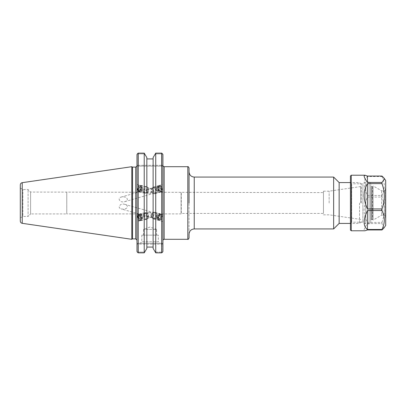<?xml version="1.0" encoding="UTF-8"?>
<svg xmlns="http://www.w3.org/2000/svg" width="406" height="406" viewBox="0 0 406 406"><rect width="100%" height="100%" fill="white"/><g stroke="black" fill="none" stroke-linecap="round" stroke-linejoin="round"><path stroke-width="0.3" stroke-dasharray="2.03 1.52" d="M122.957 201.914C120.871 201.944 119.608 201.061 119.166 199.27C119.308 198.123 119.998 197.392 121.232 197.072C123.089 196.636 124.83 196.849 126.449 197.717C128.083 199.442 127.54 200.757 124.83 201.65L122.957 201.914M151.042 192.855L151.042 188.536A2.695 1.451 103.5 0 0 150.859 188.47A2.695 1.451 103.5 0 0 149.758 188.912L149.22 189.044C147.611 189.551 146.774 190.328 146.693 191.368C146.779 192.434 147.652 193.19 149.322 193.642L149.758 193.733A2.695 1.451 103.5 0 0 151.042 192.855L149.758 193.733M158.325 188.029A2.695 1.629 74 0 1 159.314 186.146A2.695 1.629 74 0 1 161.624 188.288A2.695 1.629 74 0 1 160.801 191.327A2.695 1.629 74 0 1 158.325 188.029M149.758 188.912L159.314 186.146M157.904 187.856A3.349 2.025 74 0 1 159.137 185.517A3.349 2.025 74 0 1 162.004 188.176A3.349 2.025 74 0 1 160.984 191.957A3.349 2.025 74 0 1 157.904 187.856M162.913 189.409L162.913 184.431L162.913 189.409M140.923 187.734A2.695 1.451 103.5 0 0 140.004 185.867A2.695 1.451 103.5 0 0 137.964 188.151A2.695 1.451 103.5 0 0 138.75 191.109A2.695 1.451 103.5 0 0 140.923 187.734M158.325 217.971A2.695 1.629 -74 0 1 160.801 214.672A2.695 1.629 -74 0 1 161.624 217.712A2.695 1.629 -74 0 1 159.314 219.854A2.695 1.629 -74 0 1 158.325 217.971M150.971 215.86L151.042 217.464L149.22 216.956C147.611 216.449 146.774 215.672 146.693 214.632C146.779 213.566 147.652 212.81 149.322 212.358L149.758 212.267L151.042 213.145L150.971 215.86M159.314 219.854L151.042 217.464A2.695 1.451 -103.5 0 1 150.859 217.53L140.004 220.133A2.695 1.451 -103.5 0 0 140.923 218.266A2.695 1.451 -103.5 0 0 138.75 214.891A2.695 1.451 -103.5 0 0 137.964 217.849A2.695 1.451 -103.5 0 0 140.004 220.133M119.166 206.73C119.313 207.882 120.003 208.613 121.232 208.928L122.957 209.151C124.672 209.191 126.104 208.674 127.245 207.593C127.687 205.923 126.88 204.842 124.83 204.355C121.983 203.543 120.095 204.335 119.166 206.73M162.913 216.591L162.913 221.569L162.913 216.591M157.904 218.144A3.349 2.025 -74 0 1 160.984 214.043A3.349 2.025 -74 0 1 162.004 217.824A3.349 2.025 -74 0 1 159.137 220.483A3.349 2.025 -74 0 1 157.904 218.144M151.042 213.145A2.695 1.451 -103.5 0 0 149.758 212.267M149.758 217.088A2.695 1.451 -103.5 0 0 150.859 217.53M136.984 189.313L136.984 184.471L136.984 189.313M141.298 187.552A3.349 1.807 103.5 0 0 140.156 185.232A3.349 1.807 103.5 0 0 137.619 188.069A3.349 1.807 103.5 0 0 138.598 191.744A3.349 1.807 103.5 0 0 141.298 187.552M141.298 218.448A3.349 1.807 -103.5 0 0 138.598 214.256A3.349 1.807 -103.5 0 0 137.619 217.931A3.349 1.807 -103.5 0 0 140.156 220.768A3.349 1.807 -103.5 0 0 141.298 218.448M136.984 216.687L136.984 221.529L136.984 216.687M359.564 203L359.564 223.417L359.564 203M361.223 203L361.223 184.243L361.223 203M339.152 223.417L339.152 182.583M136.984 251.547L136.984 243.326L137.675 243.326L136.984 243.326L136.984 251.547L136.984 154.453L136.984 240.129L136.984 166.161L162.913 166.161L162.913 240.545L162.913 165.328L162.913 166.161L162.217 166.161L161.877 165.328L161.877 153.904L161.877 165.328L138.02 165.328L138.02 153.904L137.624 153.605L138.02 153.904L144.8 153.904L146.85 157.594L146.85 158.924L153.118 158.924L153.118 157.594L155.163 153.904L161.877 153.904L162.273 153.605L161.669 153.143L161.669 252.857L162.273 252.395L161.877 252.096L161.877 244.153L161.877 252.096L162.273 252.395M162.913 154.453L162.913 251.547M162.913 243.326L162.913 244.153L162.913 243.326L137.675 243.326L162.913 243.326M189.049 167.942L189.049 238.058M189.049 234.115L189.049 171.885M333.641 228.928L333.641 177.072M20.3 217.936L20.3 188.064L20.3 217.936L22.888 216.444L22.888 189.556L22.888 216.444L28.1 216.444L28.1 189.556L28.1 216.444L30.607 213.932L30.607 192.068L30.607 213.932L66.767 213.932L66.767 192.068L66.767 213.932L66.777 203L66.777 213.911L181.086 213.911L181.086 192.089L181.086 213.911L181.289 192.586L181.289 213.414L323.47 213.414L323.47 192.586L323.47 213.414M66.777 203L66.777 192.089L66.777 203M360.812 203L360.812 186.724L360.812 203M329.134 203L329.134 191.175L329.134 203M323.47 203L323.47 191.175L323.47 203M158.33 235.155L141.775 235.155L158.33 235.155L158.33 241.768L141.775 241.768L158.33 241.768L159.883 243.326L140.217 243.326L159.883 243.326M137.624 153.605L138.228 153.143L138.228 252.857L144.221 252.857L144.221 153.143L144.8 153.904L138.02 153.904L138.02 165.328L137.675 166.161L138.02 165.328L162.913 165.328L161.877 165.328L162.217 166.161L136.984 166.161L136.984 154.453M132.518 167.115L132.518 238.885M131.798 239.301L131.798 166.699M137.624 252.395L138.02 252.096L144.8 252.096L138.02 252.096L138.02 244.153L137.675 243.326L138.02 244.153L138.02 252.096L137.624 252.395L138.228 252.857M162.217 243.326L161.877 244.153L136.984 244.153L162.913 244.153L161.877 244.153L162.217 243.326M161.669 252.857L155.742 252.857L155.163 252.096L161.877 252.096L155.163 252.096L153.118 248.406L153.118 157.594L153.118 247.076L146.85 247.076L146.85 248.406L146.85 157.594L146.85 248.406L144.221 252.857M155.742 252.857L155.742 153.143L155.163 153.904L161.877 153.904L162.273 153.605M20.3 221.103L20.3 184.897M143.516 235.155L143.516 229.426L150.053 227.05L156.584 229.426L143.516 229.426L156.584 229.426L156.584 235.155L143.516 235.155L156.584 235.155M153.118 247.076L153.118 158.924M146.85 158.924L146.85 247.076M152.25 216.007A3.431 2.071 106 0 0 153.483 218.946A3.431 2.071 106 0 0 156.417 216.22A3.431 2.071 106 0 0 155.376 212.353A3.431 2.071 106 0 0 152.25 216.007M152.357 215.992A3.268 1.974 -74 0 1 155.331 212.511A3.268 1.974 -74 0 1 156.325 216.195A3.268 1.974 -74 0 1 153.529 218.788A3.268 1.974 -74 0 1 152.357 215.992M156.63 217.266A3.431 2.071 106 0 0 157.863 220.204A3.431 2.071 106 0 0 160.796 217.479A3.431 2.071 106 0 0 159.751 213.607A3.431 2.071 106 0 0 156.63 217.266M156.736 217.251A3.268 1.974 106 0 0 157.904 220.047A3.268 1.974 106 0 0 160.705 217.449A3.268 1.974 106 0 0 159.71 213.764A3.268 1.974 106 0 0 156.736 217.251M157.675 217.52A3.268 1.974 106 0 0 158.842 220.316A3.268 1.974 106 0 0 160.593 219.636A3.268 1.974 106 0 0 161.771 215.54A3.268 1.974 106 0 0 160.644 214.033A3.268 1.974 106 0 0 157.675 217.52M157.411 218.408L158.609 218.21L159.375 216.53L158.949 215.043L157.756 215.241L156.985 216.926L157.411 218.408L159.289 218.946L158.863 217.464L159.629 215.779L160.827 215.581L161.253 217.068L160.487 218.748L159.289 218.946M160.487 218.748L158.609 218.21M161.253 217.068L159.375 216.53M160.827 215.581L158.949 215.043M159.629 215.779L157.756 215.241M158.863 217.464L156.985 216.926M151.418 215.723A3.268 1.974 106 0 0 151.463 217.017A3.268 1.974 106 0 0 152.59 218.519A3.268 1.974 106 0 0 155.386 215.921A3.268 1.974 106 0 0 154.392 212.236A3.268 1.974 106 0 0 152.641 212.917A3.268 1.974 106 0 0 151.418 215.723M158.244 217.565A2.857 1.725 106 0 0 158.934 219.844A2.857 1.725 106 0 0 160.801 219.418A2.857 1.725 106 0 0 161.832 215.835A2.857 1.725 106 0 0 159.964 214.622A2.857 1.725 106 0 0 158.244 217.565M151.255 215.322A2.04 1.233 106 0 0 151.286 216.134A2.04 1.233 106 0 0 152.96 216.768A2.04 1.233 106 0 0 153.778 213.921A2.04 1.233 106 0 0 152.022 213.571A2.04 1.233 106 0 0 151.255 215.322M143.46 215.713A3.431 1.847 -103.5 0 0 146.196 219.402A3.431 1.847 -103.5 0 0 147.195 215.637A3.431 1.847 -103.5 0 0 144.597 212.734A3.431 1.847 -103.5 0 0 143.46 215.713M143.557 215.728A3.268 1.761 76.5 0 1 144.637 212.891A3.268 1.761 76.5 0 1 147.109 215.657A3.268 1.761 76.5 0 1 146.16 219.245A3.268 1.761 76.5 0 1 143.557 215.728M138.781 216.829A3.431 1.847 -103.5 0 0 141.511 220.524A3.431 1.847 -103.5 0 0 142.511 216.758A3.431 1.847 -103.5 0 0 139.913 213.855A3.431 1.847 -103.5 0 0 138.781 216.829M138.872 216.85A3.268 1.761 -103.5 0 0 141.476 220.367A3.268 1.761 -103.5 0 0 142.425 216.779A3.268 1.761 -103.5 0 0 139.953 214.013A3.268 1.761 -103.5 0 0 138.872 216.85M137.867 217.088A3.268 1.761 -103.5 0 0 139.197 220.133A3.268 1.761 -103.5 0 0 140.471 220.605A3.268 1.761 -103.5 0 0 141.425 217.022A3.268 1.761 -103.5 0 0 138.948 214.251A3.268 1.761 -103.5 0 0 138.03 215.251A3.268 1.761 -103.5 0 0 137.867 217.088M141.019 218.524L142.085 218.722L142.445 217.225L141.745 215.535L140.679 215.337L140.319 216.834L141.019 218.524L139.014 219.007L138.314 217.311L138.674 215.819L139.735 216.017L140.44 217.707L140.08 219.199L139.014 219.007M140.08 219.199L142.085 218.722M140.44 217.707L142.445 217.225M139.735 216.017L141.745 215.535M138.674 215.819L140.679 215.337M138.314 217.311L140.319 216.834M144.556 215.49A3.268 1.761 -103.5 0 0 147.16 219.007A3.268 1.761 -103.5 0 0 148.078 218.007A3.268 1.761 -103.5 0 0 146.911 213.125A3.268 1.761 -103.5 0 0 145.637 212.653A3.268 1.761 -103.5 0 0 144.556 215.49M137.766 217.21A2.857 1.543 -103.5 0 0 138.928 219.874A2.857 1.543 -103.5 0 0 140.923 219.154A2.857 1.543 -103.5 0 0 140.009 215.342A2.857 1.543 -103.5 0 0 137.908 215.606A2.857 1.543 -103.5 0 0 137.766 217.21M146.251 215.373A2.04 1.101 -103.5 0 0 146.48 216.317A2.04 1.101 -103.5 0 0 148.454 216.951A2.04 1.101 -103.5 0 0 147.723 213.896A2.04 1.101 -103.5 0 0 146.251 215.358A2.04 1.101 -103.5 0 0 146.251 215.373M146.957 191.13A3.431 1.847 -76.5 0 1 144.597 193.266A3.431 1.847 -76.5 0 1 143.597 189.5A3.431 1.847 -76.5 0 1 146.196 186.598A3.431 1.847 -76.5 0 1 146.957 191.13M146.886 191.069A3.268 1.761 103.5 0 0 146.16 186.755A3.268 1.761 103.5 0 0 143.683 189.521A3.268 1.761 103.5 0 0 144.637 193.109A3.268 1.761 103.5 0 0 146.886 191.069M142.278 190.008A3.431 1.847 -76.5 0 1 139.913 192.145A3.431 1.847 -76.5 0 1 138.918 188.379A3.431 1.847 -76.5 0 1 141.511 185.476A3.431 1.847 -76.5 0 1 142.278 190.008M142.201 189.947A3.268 1.761 -76.5 0 1 139.953 191.987A3.268 1.761 -76.5 0 1 138.999 188.399A3.268 1.761 -76.5 0 1 141.476 185.633A3.268 1.761 -76.5 0 1 142.201 189.947M141.197 189.709A3.268 1.761 -76.5 0 1 138.948 191.749A3.268 1.761 -76.5 0 1 138.03 190.749A3.268 1.761 -76.5 0 1 139.197 185.867A3.268 1.761 -76.5 0 1 140.471 185.395A3.268 1.761 -76.5 0 1 141.197 189.709M141.242 190.795L140.385 190.14L140.522 188.313L141.521 187.146L142.384 187.8L142.242 189.627L141.242 190.795L139.238 190.318L140.237 189.145L140.375 187.323L139.517 186.664L138.517 187.831L138.375 189.658L139.238 190.318M138.375 189.658L140.385 190.14M138.517 187.831L140.522 188.313M139.517 186.664L141.521 187.146M140.375 187.323L142.384 187.8M140.237 189.145L142.242 189.627M147.891 191.312A3.268 1.761 -76.5 0 1 146.911 192.875A3.268 1.761 -76.5 0 1 145.637 193.347A3.268 1.761 -76.5 0 1 144.688 189.759A3.268 1.761 -76.5 0 1 147.16 186.993A3.268 1.761 -76.5 0 1 148.078 187.993A3.268 1.761 -76.5 0 1 147.891 191.312M140.679 189.485A2.857 1.543 -76.5 0 1 137.908 190.394A2.857 1.543 -76.5 0 1 138.928 186.126A2.857 1.543 -76.5 0 1 140.73 186.318A2.857 1.543 -76.5 0 1 140.679 189.485M148.332 191.124A2.04 1.101 -76.5 0 1 147.723 192.104A2.04 1.101 -76.5 0 1 146.251 190.642A2.04 1.101 -76.5 0 1 146.48 189.683A2.04 1.101 -76.5 0 1 148.454 189.049A2.04 1.101 -76.5 0 1 148.332 191.124M156.082 188.891A3.431 2.071 74 0 1 155.376 193.647A3.431 2.071 74 0 1 152.438 190.921A3.431 2.071 74 0 1 153.483 187.054A3.431 2.071 74 0 1 156.082 188.891M156 188.963A3.268 1.974 -106 0 0 153.529 187.212A3.268 1.974 -106 0 0 152.529 190.896A3.268 1.974 -106 0 0 155.331 193.489A3.268 1.974 -106 0 0 156 188.963M160.461 187.638A3.431 2.071 74 0 1 159.751 192.393A3.431 2.071 74 0 1 156.817 189.668A3.431 2.071 74 0 1 157.863 185.796A3.431 2.071 74 0 1 160.461 187.638M160.38 187.704A3.268 1.974 74 0 1 159.71 192.236A3.268 1.974 74 0 1 156.909 189.638A3.268 1.974 74 0 1 157.904 185.953A3.268 1.974 74 0 1 160.38 187.704M161.319 187.435A3.268 1.974 74 0 1 161.771 190.46A3.268 1.974 74 0 1 160.644 191.967A3.268 1.974 74 0 1 157.848 189.369A3.268 1.974 74 0 1 158.842 185.684A3.268 1.974 74 0 1 160.593 186.364A3.268 1.974 74 0 1 161.319 187.435M159.33 190.307L158.421 191.109L157.274 190.079L157.031 188.242L157.939 187.44L159.091 188.47L159.33 190.307L161.207 189.769L160.969 187.932L159.817 186.902L158.908 187.704L159.147 189.536L160.299 190.571L161.207 189.769M160.299 190.571L158.421 191.109M159.147 189.536L157.274 190.079M158.908 187.704L157.031 188.242M159.817 186.902L157.939 187.44M160.969 187.932L159.091 188.47M155.062 189.232A3.268 1.974 74 0 1 154.392 193.763A3.268 1.974 74 0 1 152.641 193.083A3.268 1.974 74 0 1 151.463 188.983A3.268 1.974 74 0 1 152.59 187.481A3.268 1.974 74 0 1 155.062 189.232M161.436 187.521A2.857 1.725 74 0 1 161.832 190.165A2.857 1.725 74 0 1 159.487 191.053A2.857 1.725 74 0 1 158.345 187.075A2.857 1.725 74 0 1 160.801 186.582A2.857 1.725 74 0 1 161.436 187.521M153.534 190.023A2.04 1.233 74 0 1 153.61 192.454A2.04 1.233 74 0 1 152.022 192.429A2.04 1.233 74 0 1 151.286 189.866A2.04 1.233 74 0 1 152.255 188.902A2.04 1.233 74 0 1 153.534 190.023M372.505 186.735L372.505 219.773L372.505 186.735M373.124 186.42L373.124 220.093L373.124 186.42M381.635 191.185L381.635 215.175L381.635 191.185M370.764 184.385L370.764 222.189L370.764 184.385M370.764 186.699L370.764 219.453L370.764 186.699M365.72 182.776L365.72 223.848L365.72 182.776M351.266 175.204L351.266 230.796M350.434 229.969L350.434 176.031M350.434 183.157L350.434 223.452L350.434 183.157M381.965 176.057L381.965 176.514L367.445 176.514C363.05 179.772 363.05 186.085 367.445 195.453L381.965 195.453L381.965 197.062L367.445 197.062C363.05 206.715 363.05 215.16 367.445 222.392L381.965 222.392L381.965 223.549L367.445 223.549C364.152 228.284 363.319 230.699 364.958 230.796M351.682 184.365L351.682 222.209L351.682 184.365M362.883 184.365L362.883 222.209L362.883 184.365M367.445 223.549L367.445 229.943M383.761 228.233L381.965 223.549M367.445 197.062L367.445 222.392M381.965 222.392C385.091 213.952 385.091 205.507 381.965 197.062M367.445 176.514L367.445 195.453M381.965 195.453C385.091 189.14 385.091 182.827 381.965 176.514M385.7 180.538L385.7 225.462M384.37 191.185L384.37 215.175L384.37 191.185M385.7 189.901L385.7 216.505L385.7 189.901M385.7 188.993L385.7 217.438L385.7 188.993M385.411 188.714L385.411 217.728L385.411 188.714M385.7 188.43L385.7 218.017L385.7 188.43M164.156 166.699L164.156 239.301M187.805 239.301L187.805 166.699M194.235 177.072L194.235 228.928M135.741 238.885L135.741 167.115M138.02 165.328L136.984 165.328L138.02 165.328M22.218 182.68L22.218 223.32M372.094 187.1L372.094 219.387L372.094 187.1M371.18 187.1L371.18 219.387L371.18 187.1M369.105 182.776L369.105 223.848L369.105 182.776M124.83 201.65L160.801 191.327M121.232 197.072L149.22 189.044M160.984 191.957L162.913 191.399M159.137 185.517L162.913 184.431M138.75 191.109L149.322 193.642M140.004 185.867L150.859 188.47M160.801 214.672L124.83 204.35M149.22 216.956L121.232 208.928M162.913 214.601L160.984 214.043M162.913 221.569L159.137 220.483M149.322 212.358L138.75 214.891M136.984 191.358L138.598 191.744M136.984 184.471L140.156 185.232M138.598 214.256L136.984 214.642M140.156 220.768L136.984 221.529M361.223 184.243L359.564 182.583L350.434 182.583M361.223 221.757L359.564 223.417L350.434 223.417M20.3 188.064L22.888 189.556L28.1 189.556L30.607 192.068L323.47 192.586M323.47 214.825L329.134 214.825L361.223 219.514M323.47 191.175L329.134 191.175L361.223 186.486M141.775 235.155L141.775 241.768L140.217 243.326M153.483 218.946L157.863 220.204M155.376 212.353L159.751 213.607M157.904 220.047L158.842 220.316M159.71 213.764L160.644 214.033M152.59 218.519L153.529 218.788M154.392 212.236L155.331 212.511M161.832 215.835L161.771 215.54M151.286 216.134L151.463 217.017M152.022 213.571L152.641 212.917M144.597 212.734L139.913 213.855M146.196 219.402L141.511 220.524M139.953 214.013L138.948 214.251M141.476 220.367L140.471 220.605M145.637 212.653L144.637 212.891M147.16 219.007L146.16 219.245M138.928 219.874L139.197 220.133M137.908 215.606L138.03 215.251M146.251 215.358A3.71 3.71 0 0 0 146.48 216.317M147.723 213.896L146.911 213.125M148.454 216.951L148.078 218.007M146.196 186.598L141.511 185.476M144.597 193.266L139.913 192.145M141.476 185.633L140.471 185.395M139.953 191.987L138.948 191.749M147.16 186.993L146.16 186.755M145.637 193.347L144.637 193.109M137.908 190.394L138.03 190.749M138.928 186.126L139.197 185.867M146.48 189.683A3.71 3.71 0 0 0 146.251 190.642M148.454 189.049L148.078 187.993M147.723 192.104L146.911 192.875M155.376 193.647L159.751 192.393M153.483 187.054L157.863 185.796M159.71 192.236L160.644 191.967M157.904 185.953L158.842 185.684M154.392 193.763L155.331 193.489M152.59 187.481L153.529 187.212M161.832 190.165L161.771 190.46M152.022 192.429L152.641 193.083M151.286 189.866L151.463 188.983M370.764 186.197L371.18 186.613L372.094 186.613L373.124 185.912M370.764 219.803L371.18 219.387L372.094 219.387L373.124 220.093M385.7 189.495L384.37 190.825L381.635 190.825L373.129 185.912M385.7 216.505L384.37 215.175L381.635 215.175L373.124 220.088M350.434 182.548L351.682 183.791L362.883 183.791L365.72 182.152L369.105 182.152C370.115 182.253 370.668 182.807 370.764 183.811M350.434 223.452L351.682 222.209L362.883 222.209L365.72 223.848L369.105 223.848C370.115 223.747 370.668 223.193 370.764 222.189M385.7 188.562L385.411 188.272L385.7 187.983M385.7 217.438L385.411 217.728L385.7 218.017"/><path stroke-width="0.61" d="M350.434 182.583L339.152 182.583L339.152 223.417L350.434 223.417M162.913 251.547L162.273 252.395L162.913 251.547L162.913 154.453L162.273 153.605L162.913 154.453M189.049 203L189.049 167.942C188.369 166.739 187.958 166.323 187.805 166.699L187.805 239.301C187.958 239.677 188.369 239.261 189.049 238.058L189.049 234.115C189.358 230.963 191.084 229.238 194.235 228.928L194.235 177.072C191.084 176.762 189.358 175.037 189.049 171.885L189.049 203M194.235 177.072L333.641 177.072L333.641 228.928L194.235 228.928M136.984 154.453L137.624 153.605L136.984 154.453L136.984 251.547L137.624 252.395L136.984 251.547M132.518 203L132.518 167.115L131.798 166.699L131.798 239.301L132.518 238.885L132.518 203M153.118 248.406L155.742 252.857L155.742 153.143L161.669 153.143L155.742 153.143L153.118 157.594L153.118 248.406M146.85 247.076L153.118 247.076M144.221 252.857L146.85 248.406L146.85 157.594L144.221 153.143L138.228 153.143L144.221 153.143L144.221 252.857L138.228 252.857L138.228 153.143L137.624 153.605M153.118 158.924L146.85 158.924M138.228 252.857L137.624 252.395M162.273 252.395L161.669 252.857L161.669 153.143L162.273 153.605M161.669 252.857L155.742 252.857M20.3 203L20.3 221.103C20.391 222.315 21.031 223.056 22.218 223.32L22.218 182.68C21.031 182.944 20.391 183.685 20.3 184.897L20.3 203M351.266 176.037L351.266 175.204L350.434 176.031L350.434 229.969L351.266 230.796L351.266 176.037M351.266 230.796L364.958 230.796L367.445 229.943L381.965 229.943L381.965 229.486L367.445 229.486C363.05 226.228 363.05 219.915 367.445 210.547L381.965 210.547L381.965 208.938L367.445 208.938C363.05 199.285 363.05 190.84 367.445 183.608L381.965 183.608L381.965 182.451L367.445 182.451C365.258 179.325 364.152 177.189 364.126 176.037L364.958 175.204L367.445 176.057L381.965 176.057L383.761 177.767L384.289 179.254L381.965 182.451M367.445 229.486L367.445 210.547M381.965 210.547C385.091 216.86 385.091 223.173 381.965 229.486M381.965 229.943L383.761 228.233L385.7 225.462L385.7 180.538L383.761 177.767M367.445 208.938L367.445 183.608M381.965 183.608C385.091 192.048 385.091 200.493 381.965 208.938M367.445 182.451L367.445 176.057M162.913 240.545C162.674 240.25 164.1 238.824 164.156 239.301L164.156 166.699L187.805 166.699M136.949 166.161L135.741 167.115L135.741 238.885L136.984 240.129M163.131 166.161L164.156 166.699M164.156 239.301L187.805 239.301M339.152 182.583L333.641 177.072M339.152 223.417L333.641 228.928M135.741 167.115L132.518 167.115M135.741 238.885L132.518 238.885M22.218 223.32L131.798 239.301M22.218 182.68L131.798 166.699M364.958 175.204L351.266 175.204"/></g></svg>
